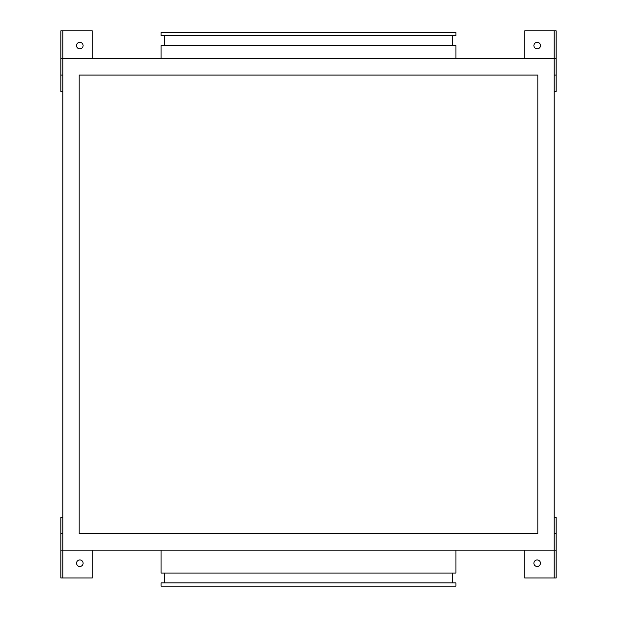 <?xml version="1.0" encoding="UTF-8"?>
<svg xmlns="http://www.w3.org/2000/svg" width="617" height="617" viewBox="0 0 617 617"><rect width="100%" height="100%" fill="white"/><g stroke="black" fill="none" stroke-linecap="round" stroke-linejoin="round"><path stroke-width="0.93" d="M537.176 48.866A3.278 3.278 0 0 1 533.898 45.596A3.278 3.278 0 0 1 537.176 42.318A3.278 3.278 0 0 1 540.446 45.596A3.278 3.278 0 0 1 537.176 48.866M79.824 42.318A3.278 3.278 0 0 0 76.554 45.596A3.278 3.278 0 0 0 79.824 48.866A3.278 3.278 0 0 0 83.102 45.596A3.278 3.278 0 0 0 79.824 42.318M79.824 566.491A3.278 3.278 0 0 1 76.554 563.221A3.278 3.278 0 0 1 79.824 559.943A3.278 3.278 0 0 1 83.102 563.221A3.278 3.278 0 0 1 79.824 566.491M537.176 559.943A3.278 3.278 0 0 0 533.898 563.221A3.278 3.278 0 0 0 537.176 566.491A3.278 3.278 0 0 0 540.446 563.221A3.278 3.278 0 0 0 537.176 559.943M161.076 58.7L161.076 45.596L455.924 45.596L455.924 58.7M308.5 35.763L455.924 35.763L455.924 32.485L161.076 32.485L161.076 35.763L308.5 35.763M161.076 550.109L161.076 573.046L455.924 573.046L455.924 550.109M452.647 582.872L452.647 573.046M164.353 582.872L164.353 573.046M161.076 586.15L455.924 586.15L455.924 582.872L161.076 582.872L161.076 586.15M524.72 58.7L524.72 30.85L554.205 30.85L554.205 58.7L62.795 58.7L62.795 30.85L60.828 30.85L60.828 58.7L62.795 58.7L62.795 577.959L92.28 577.959L92.28 550.109M554.205 517.354L556.172 517.354L556.172 550.109L554.205 550.109L554.205 58.7L556.172 58.7L556.172 30.85L554.205 30.85M62.795 517.354L60.828 517.354L60.828 550.109L554.205 550.109L554.205 577.959L556.172 577.959L556.172 550.109M537.831 75.081L79.169 75.081L79.169 533.736L537.831 533.736L537.831 75.081M554.205 75.081L556.172 75.081L556.172 91.455L554.205 91.455M556.172 533.736L554.205 533.736M60.828 533.736L62.795 533.736M62.795 91.455L60.828 91.455L60.828 75.081L62.795 75.081M524.72 550.109L524.72 577.959L554.205 577.959M60.828 550.109L60.828 577.959L62.795 577.959M92.28 58.7L92.28 30.85L62.795 30.85M60.828 75.081L60.828 58.7M556.172 75.081L556.172 58.7M452.647 45.596L452.647 35.763M164.353 45.596L164.353 35.763"/></g></svg>

